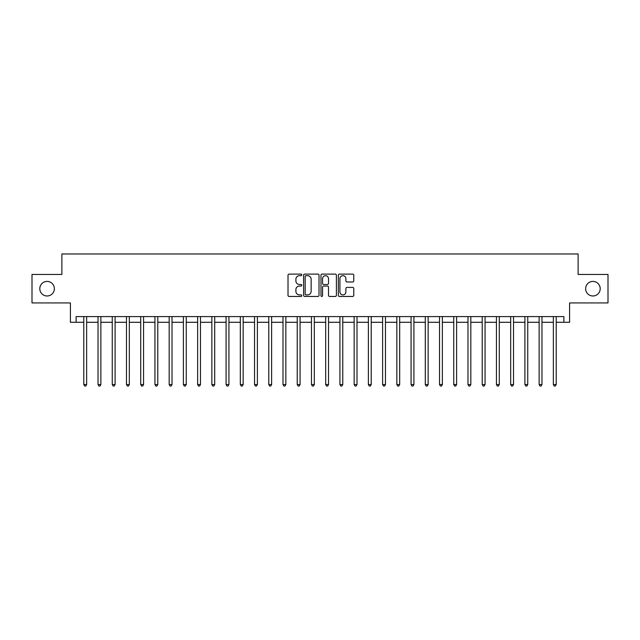 <?xml version="1.0" encoding="UTF-8"?>
<svg xmlns="http://www.w3.org/2000/svg" width="640" height="640" viewBox="0 0 640 640"><rect width="100%" height="100%" fill="white"/><g stroke="black" fill="none" stroke-linecap="round" stroke-linejoin="round"><path stroke-width="0.96" d="M301.784 274.888A0.784 0.784 0 0 0 301.008 274.104L289.136 274.104A1.12 1.12 0 0 0 288.016 275.224L288.016 295.336A1.12 1.12 0 0 0 289.136 296.456L301.008 296.456A0.784 0.784 0 0 0 301.784 295.672A0.784 0.784 0 0 0 301.008 294.888L299.472 294.888A3.576 3.576 0 0 1 295.896 291.312L295.896 289.64A3.576 3.576 0 0 1 299.472 286.064L301.008 286.064A0.784 0.784 0 0 0 301.784 285.28A0.784 0.784 0 0 0 301.008 284.496L299.472 284.496A3.576 3.576 0 0 1 295.896 280.92L295.896 279.248A3.576 3.576 0 0 1 299.472 275.672L301.008 275.672A0.784 0.784 0 0 0 301.784 274.888M585.632 288.696A7.288 7.288 0 0 0 592.92 295.984A7.288 7.288 0 0 0 600.2 288.696A7.288 7.288 0 0 0 592.92 281.408A7.288 7.288 0 0 0 585.632 288.696M39.8 288.696A7.288 7.288 0 0 0 47.08 295.984A7.288 7.288 0 0 0 54.368 288.696A7.288 7.288 0 0 0 47.08 281.408A7.288 7.288 0 0 0 39.8 288.696M352.656 281.984A1.12 1.12 0 0 0 353.776 280.864L353.776 275.224A1.12 1.12 0 0 0 352.656 274.104L339.472 274.104A1.12 1.12 0 0 0 338.352 275.224L338.352 295.336A1.12 1.12 0 0 0 339.472 296.456L352.656 296.456A1.12 1.12 0 0 0 353.776 295.336L353.776 288.52A1.12 1.12 0 0 0 352.656 287.4L347.016 287.4A1.12 1.12 0 0 0 345.896 288.52L345.896 291.904A2.992 2.992 0 0 1 342.904 294.888A2.992 2.992 0 0 1 339.92 291.904L339.92 278.664A2.992 2.992 0 0 1 342.904 275.672A2.992 2.992 0 0 1 345.896 278.664L345.896 280.864A1.12 1.12 0 0 0 347.016 281.984L352.656 281.984M76.112 322.28L76.112 316.584L563.888 316.584L563.888 322.28L569.584 322.28L569.584 302.928L608 302.928L608 274.464L578.12 274.464L578.12 253.976L61.88 253.976L61.88 274.464L32 274.464L32 302.928L70.416 302.928L70.416 322.28L83.792 322.28M319.024 275.224A1.12 1.12 0 0 0 317.904 274.104L304.72 274.104A1.12 1.12 0 0 0 303.6 275.224L303.6 295.336A1.12 1.12 0 0 0 304.72 296.456L317.904 296.456A1.12 1.12 0 0 0 319.024 295.336L319.024 275.224M322.096 274.104L335.28 274.104A1.12 1.12 0 0 1 336.4 275.224L336.4 295.336A1.12 1.12 0 0 1 335.28 296.456L329.64 296.456A1.12 1.12 0 0 1 328.52 295.336L328.52 287.184A1.12 1.12 0 0 0 327.4 286.064L323.656 286.064A1.12 1.12 0 0 0 322.544 287.184L322.544 295.672A0.784 0.784 0 0 1 321.76 296.456A0.784 0.784 0 0 1 320.976 295.672L320.976 275.224A1.12 1.12 0 0 1 322.096 274.104M86.64 322.28L98.024 322.28M100.872 322.28L112.256 322.28M115.096 322.28L126.48 322.28M129.328 322.28L140.712 322.28M143.56 322.28L154.944 322.28M157.784 322.28L169.168 322.28M172.016 322.28L183.4 322.28M186.248 322.28L197.632 322.28M200.472 322.28L211.856 322.28M214.704 322.28L226.088 322.28M228.936 322.28L240.32 322.28M243.16 322.28L254.544 322.28M257.392 322.28L268.776 322.28M271.624 322.28L283 322.28M285.848 322.28L297.232 322.28M300.08 322.28L311.464 322.28M314.312 322.28L325.688 322.28M328.536 322.28L339.92 322.28M342.768 322.28L354.152 322.28M357 322.28L368.376 322.28M371.224 322.28L382.608 322.28M385.456 322.28L396.84 322.28M399.68 322.28L411.064 322.28M413.912 322.28L425.296 322.28M428.144 322.28L439.528 322.28M442.368 322.28L453.752 322.28M456.6 322.28L467.984 322.28M470.832 322.28L482.216 322.28M485.056 322.28L496.44 322.28M499.288 322.28L510.672 322.28M513.52 322.28L524.904 322.28M527.744 322.28L539.128 322.28M541.976 322.28L553.36 322.28M556.208 322.28L563.888 322.28M305.952 275.672A0.784 0.784 0 0 0 305.168 276.456L305.168 294.104A0.784 0.784 0 0 0 305.952 294.888L307.568 294.888A3.576 3.576 0 0 0 311.144 291.312L311.144 279.248A3.576 3.576 0 0 0 307.568 275.672L305.952 275.672M328.52 278.72A2.992 2.992 0 0 0 325.528 275.728A2.992 2.992 0 0 0 322.544 278.72L322.544 283.384A1.12 1.12 0 0 0 323.656 284.496L327.4 284.496A1.12 1.12 0 0 0 328.52 283.384L328.52 278.72M86.784 316.584L86.72 316.728A1.136 1.136 90.1 0 0 86.64 317.152L86.64 384.544L83.792 384.544L83.792 317.152A1.136 1.136 90.1 0 0 83.712 316.728L83.656 316.584M86.64 384.544L85.784 386.024L84.648 386.024L83.792 384.544M101.008 316.584L100.952 316.728A1.136 1.136 87.5 0 0 100.872 317.152L100.872 384.544L98.024 384.544L98.024 317.152A1.136 1.136 87.5 0 0 97.944 316.728L97.88 316.584M100.872 384.544L100.016 386.024L98.88 386.024L98.024 384.544M115.24 316.584L115.184 316.728A1.136 1.136 87.5 0 0 115.096 317.152L115.096 384.544L112.256 384.544L112.256 317.152A1.136 1.136 87.5 0 0 112.168 316.728L112.112 316.584M115.096 384.544L114.248 386.024L113.104 386.024L112.256 384.544M129.472 316.584L129.408 316.728A1.136 1.136 87.5 0 0 129.328 317.152L129.328 384.544L126.48 384.544L126.48 317.152A1.136 1.136 87.5 0 0 126.4 316.728L126.344 316.584M129.328 384.544L128.472 386.024L127.336 386.024L126.48 384.544M143.696 316.584L143.64 316.728A1.136 1.136 87.5 0 0 143.56 317.152L143.56 384.544L140.712 384.544L140.712 317.152A1.136 1.136 87.5 0 0 140.632 316.728L140.568 316.584M143.56 384.544L142.704 386.024L141.568 386.024L140.712 384.544M157.928 316.584L157.872 316.728A1.136 1.136 87.5 0 0 157.784 317.152L157.784 384.544L154.944 384.544L154.944 317.152A1.136 1.136 87.5 0 0 154.856 316.728L154.8 316.584M157.784 384.544L156.936 386.024L155.792 386.024L154.944 384.544M172.16 316.584L172.096 316.728A1.136 1.136 87.5 0 0 172.016 317.152L172.016 384.544L169.168 384.544L169.168 317.152A1.136 1.136 87.5 0 0 169.088 316.728L169.032 316.584M172.016 384.544L171.16 386.024L170.024 386.024L169.168 384.544M186.384 316.584L186.328 316.728A1.136 1.136 87.5 0 0 186.248 317.152L186.248 384.544L183.4 384.544L183.4 317.152A1.136 1.136 87.5 0 0 183.32 316.728L183.256 316.584M186.248 384.544L185.392 386.024L184.256 386.024L183.4 384.544M200.616 316.584L200.56 316.728A1.136 1.136 87.5 0 0 200.472 317.152L200.472 384.544L197.632 384.544L197.632 317.152A1.136 1.136 87.5 0 0 197.544 316.728L197.488 316.584M200.472 384.544L199.624 386.024L198.48 386.024L197.632 384.544M214.84 316.584L214.784 316.728A1.136 1.136 87.5 0 0 214.704 317.152L214.704 384.544L211.856 384.544L211.856 317.152A1.136 1.136 87.5 0 0 211.776 316.728L211.72 316.584M214.704 384.544L213.848 386.024L212.712 386.024L211.856 384.544M229.072 316.584L229.016 316.728A1.136 1.136 87.5 0 0 228.936 317.152L228.936 384.544L226.088 384.544L226.088 317.152A1.136 1.136 87.5 0 0 226.008 316.728L225.944 316.584M228.936 384.544L228.08 386.024L226.944 386.024L226.088 384.544M243.304 316.584L243.248 316.728A1.136 1.136 87.5 0 0 243.16 317.152L243.16 384.544L240.32 384.544L240.32 317.152A1.136 1.136 87.5 0 0 240.232 316.728L240.176 316.584M243.16 384.544L242.312 386.024L241.168 386.024L240.32 384.544M257.528 316.584L257.472 316.728A1.136 1.136 87.5 0 0 257.392 317.152L257.392 384.544L254.544 384.544L254.544 317.152A1.136 1.136 87.5 0 0 254.464 316.728L254.408 316.584M257.392 384.544L256.536 386.024L255.4 386.024L254.544 384.544M271.76 316.584L271.704 316.728A1.136 1.136 87.5 0 0 271.624 317.152L271.624 384.544L268.776 384.544L268.776 317.152A1.136 1.136 87.5 0 0 268.696 316.728L268.632 316.584M271.624 384.544L270.768 386.024L269.632 386.024L268.776 384.544M285.992 316.584L285.936 316.728A1.136 1.136 87.5 0 0 285.848 317.152L285.848 384.544L283 384.544L283 317.152A1.136 1.136 87.5 0 0 282.92 316.728L282.864 316.584M285.848 384.544L285 386.024L283.856 386.024L283 384.544M300.216 316.584L300.16 316.728A1.136 1.136 87.5 0 0 300.08 317.152L300.08 384.544L297.232 384.544L297.232 317.152A1.136 1.136 87.5 0 0 297.152 316.728L297.096 316.584M300.08 384.544L299.224 386.024L298.088 386.024L297.232 384.544M314.448 316.584L314.392 316.728A1.136 1.136 87.5 0 0 314.312 317.152L314.312 384.544L311.464 384.544L311.464 317.152A1.136 1.136 87.5 0 0 311.384 316.728L311.32 316.584M314.312 384.544L313.456 386.024L312.32 386.024L311.464 384.544M328.68 316.584L328.616 316.728A1.136 1.136 87.5 0 0 328.536 317.152L328.536 384.544L325.688 384.544L325.688 317.152A1.136 1.136 87.5 0 0 325.608 316.728L325.552 316.584M328.536 384.544L327.68 386.024L326.544 386.024L325.688 384.544M342.904 316.584L342.848 316.728A1.136 1.136 87.5 0 0 342.768 317.152L342.768 384.544L339.92 384.544L339.92 317.152A1.136 1.136 87.5 0 0 339.84 316.728L339.784 316.584M342.768 384.544L341.912 386.024L340.776 386.024L339.92 384.544M357.136 316.584L357.08 316.728A1.136 1.136 87.5 0 0 357 317.152L357 384.544L354.152 384.544L354.152 317.152A1.136 1.136 87.5 0 0 354.064 316.728L354.008 316.584M357 384.544L356.144 386.024L355 386.024L354.152 384.544M371.368 316.584L371.304 316.728A1.136 1.136 87.5 0 0 371.224 317.152L371.224 384.544L368.376 384.544L368.376 317.152A1.136 1.136 87.5 0 0 368.296 316.728L368.24 316.584M371.224 384.544L370.368 386.024L369.232 386.024L368.376 384.544M385.592 316.584L385.536 316.728A1.136 1.136 87.5 0 0 385.456 317.152L385.456 384.544L382.608 384.544L382.608 317.152A1.136 1.136 87.5 0 0 382.528 316.728L382.472 316.584M385.456 384.544L384.6 386.024L383.464 386.024L382.608 384.544M399.824 316.584L399.768 316.728A1.136 1.136 87.5 0 0 399.68 317.152L399.68 384.544L396.84 384.544L396.84 317.152A1.136 1.136 87.5 0 0 396.752 316.728L396.696 316.584M399.68 384.544L398.832 386.024L397.688 386.024L396.84 384.544M414.056 316.584L413.992 316.728A1.136 1.136 87.5 0 0 413.912 317.152L413.912 384.544L411.064 384.544L411.064 317.152A1.136 1.136 87.5 0 0 410.984 316.728L410.928 316.584M413.912 384.544L413.056 386.024L411.92 386.024L411.064 384.544M428.28 316.584L428.224 316.728A1.136 1.136 87.5 0 0 428.144 317.152L428.144 384.544L425.296 384.544L425.296 317.152A1.136 1.136 87.5 0 0 425.216 316.728L425.16 316.584M428.144 384.544L427.288 386.024L426.152 386.024L425.296 384.544M442.512 316.584L442.456 316.728A1.136 1.136 87.5 0 0 442.368 317.152L442.368 384.544L439.528 384.544L439.528 317.152A1.136 1.136 87.5 0 0 439.44 316.728L439.384 316.584M442.368 384.544L441.52 386.024L440.376 386.024L439.528 384.544M456.744 316.584L456.68 316.728A1.136 1.136 87.5 0 0 456.6 317.152L456.6 384.544L453.752 384.544L453.752 317.152A1.136 1.136 87.5 0 0 453.672 316.728L453.616 316.584M456.6 384.544L455.744 386.024L454.608 386.024L453.752 384.544M470.968 316.584L470.912 316.728A1.136 1.136 87.5 0 0 470.832 317.152L470.832 384.544L467.984 384.544L467.984 317.152A1.136 1.136 87.5 0 0 467.904 316.728L467.84 316.584M470.832 384.544L469.976 386.024L468.84 386.024L467.984 384.544M485.2 316.584L485.144 316.728A1.136 1.136 87.5 0 0 485.056 317.152L485.056 384.544L482.216 384.544L482.216 317.152A1.136 1.136 87.5 0 0 482.128 316.728L482.072 316.584M485.056 384.544L484.208 386.024L483.064 386.024L482.216 384.544M499.432 316.584L499.368 316.728A1.136 1.136 87.5 0 0 499.288 317.152L499.288 384.544L496.44 384.544L496.44 317.152A1.136 1.136 87.5 0 0 496.36 316.728L496.304 316.584M499.288 384.544L498.432 386.024L497.296 386.024L496.44 384.544M513.656 316.584L513.6 316.728A1.136 1.136 87.5 0 0 513.52 317.152L513.52 384.544L510.672 384.544L510.672 317.152A1.136 1.136 87.5 0 0 510.592 316.728L510.528 316.584M513.52 384.544L512.664 386.024L511.528 386.024L510.672 384.544M527.888 316.584L527.832 316.728A1.136 1.136 87.5 0 0 527.744 317.152L527.744 384.544L524.904 384.544L524.904 317.152A1.136 1.136 87.5 0 0 524.816 316.728L524.76 316.584M527.744 384.544L526.896 386.024L525.752 386.024L524.904 384.544M542.12 316.584L542.056 316.728A1.136 1.136 87.5 0 0 541.976 317.152L541.976 384.544L539.128 384.544L539.128 317.152A1.136 1.136 87.5 0 0 539.048 316.728L538.992 316.584M541.976 384.544L541.12 386.024L539.984 386.024L539.128 384.544M556.344 316.584L556.288 316.728A1.136 1.136 87.5 0 0 556.208 317.152L556.208 384.544L553.36 384.544L553.36 317.152A1.136 1.136 87.5 0 0 553.28 316.728L553.216 316.584M556.208 384.544L555.352 386.024L554.216 386.024L553.36 384.544"/></g></svg>
